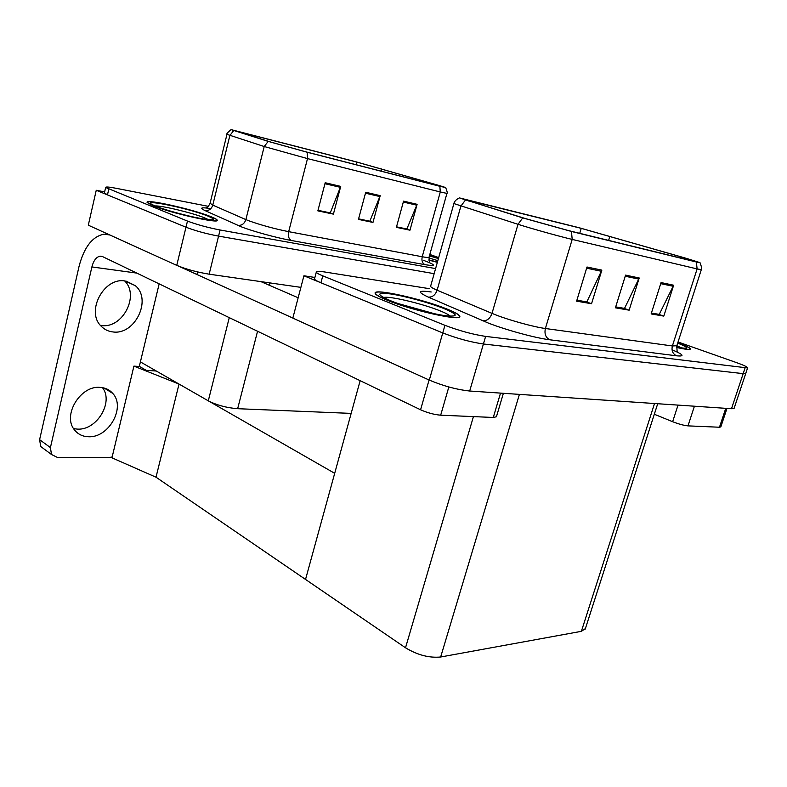 <?xml version="1.0" encoding="UTF-8"?>
<svg xmlns="http://www.w3.org/2000/svg" width="787" height="787" viewBox="0 0 787 787"><rect width="100%" height="100%" fill="white"/><g stroke="black" fill="none" stroke-linecap="round" stroke-linejoin="round"><path stroke-width="1.18" d="M351.159 413.401L237.654 408.699C226.686 407.833 216.897 405.207 208.289 400.839L140.401 361.912M300.89 287.363L209.145 274.181C196.819 272.145 186.017 269.213 176.741 265.367L88.301 225.19L96.25 190.277L185.988 227.217C195.383 230.807 206.243 233.769 218.57 236.12L434.158 273.669L218.57 236.12C206.243 233.769 195.383 230.807 185.988 227.217L107.465 194.891L104.425 192.825M104.641 191.88L96.25 190.277M156.013 477.207L179.033 384.056L334.691 473.321L305.533 579.439L156.013 477.207L111.961 457.818L133.918 366.122L139.624 366.526L146.225 370.343L156.279 371.011L146.225 370.343L139.329 366.349M133.918 366.122L179.033 384.056M314.584 278.637L314.505 278.942C314.682 279.788 316.817 281.067 320.939 282.779L442.766 332.931C456.991 338.43 470.547 342.109 483.415 343.988L743.184 373.648L745.781 373.353L743.184 373.648L483.415 343.988C470.547 342.109 456.991 338.43 442.766 332.931L303.92 275.775L292.833 318.105L429.299 380.101C443.307 385.984 456.765 389.624 469.682 391.021L731.497 408.719L734.173 408.128M314.898 277.457L303.92 275.775M585.39 628.587L581.377 631.331L440.661 656.997C429.2 658.099 417.474 655.04 405.512 647.79L305.533 579.439L360.151 380.672M438.477 258.323L429.495 255.657L438.477 258.352M210.611 216.543C192.608 209.224 144.296 198.413 147.149 202.495L152.934 205.692C170.651 213.129 220.576 224.226 217.222 220.124C216.897 219.347 214.694 218.147 210.611 216.543M436.952 184.915L443.337 186.962L437.995 185.742L305.267 151.675L270.698 142.054L233.739 130.416L357.032 162.132L436.952 184.915M438.634 185.348L355.39 161.64L231.103 129.629L268.19 141.394L307.137 152.235L439.854 186.293L445.599 187.522L438.634 185.348M325.198 182.741L317.85 210.867L333.403 214.133L340.722 186.391L325.198 182.741M317.987 210.316L330.274 212.893L340.722 186.391M329.753 212.785L333.403 214.133M403.554 201.138L396.382 227.345L409.968 230.197L417.11 204.325L403.554 201.138M396.52 226.823L406.849 228.997L417.11 204.325M406.328 228.889L409.968 230.197M365.719 192.254L358.449 219.386L372.969 222.436L380.21 195.658L365.719 192.254M358.597 218.855L369.841 221.216L380.21 195.658M369.319 221.108L372.969 222.436M428.876 260.143L437.346 262.337M208.358 206.342L115.955 188.26C108.96 186.922 105.517 186.667 105.645 187.483L187.473 221.078C196.898 224.62 207.768 227.591 220.085 229.991L435.585 268.593M438.684 257.595L429.83 254.467M406.308 228.958L396.5 226.892M329.733 212.864L317.968 210.385M369.3 221.177L358.577 218.924M446.111 308.691C421.34 298.735 373.963 288.209 375.094 293.128C375.242 294.613 379.324 296.994 387.352 300.27C411.65 310.383 461.133 321.381 459.874 316.571C459.854 314.938 455.27 312.311 446.111 308.691M685.015 258.028L697.046 261.904L693.672 261.205L568.607 230.611L525.382 218.57L462.244 198.826L581.239 228.358L685.015 258.028M686.559 258.411L578.907 227.669L459.48 197.921L522.735 217.891L571.46 231.467L696.367 262.002L699.948 262.632L686.559 258.411M586.994 267.009L576.605 301.165L591.549 303.733L601.848 270.128L586.994 267.009M576.901 300.191L586.836 301.913L601.848 270.128M586.04 301.775L591.549 303.733M661.06 282.572L651.134 313.934L663.815 316.108L673.642 285.219L661.06 282.572M651.42 313.039L659.25 314.397L673.642 285.219M658.473 314.259L663.815 316.108M625.567 275.116L615.414 307.815L629.157 310.176L639.221 277.988L625.567 275.116M615.709 306.881L624.524 308.406L639.221 277.988M623.737 308.268L629.157 310.176M676.515 347.451C684.857 349.3 689.461 349.871 690.327 349.133C690.711 348.129 686.539 345.995 677.814 342.709M429.456 288.691L324.982 272.027C319.247 271.131 316.354 271.161 316.305 272.105C316.492 272.922 318.637 274.161 322.768 275.853L444.93 325.316C459.205 330.747 472.771 334.445 485.628 336.403L747.581 367.942C747.847 367.126 744.02 365.296 736.091 362.463L678.05 341.991M658.463 314.298L651.41 313.078M586.03 301.815L576.881 300.24M623.717 308.307L615.69 306.93M694.419 406.21L687.986 425.875L719.466 427.233L725.752 408.325M720.833 426.869L719.466 427.233M687.986 425.875C683.913 425.482 678.797 424.095 672.639 421.714L678.03 405.098M654.322 414.247L672.639 421.714M102.477 387.657C113.869 402.049 96.85 430.43 77.47 429.122L73.634 428.669M100.106 387.391C105.271 387.735 109.472 389.713 112.689 393.352C125.999 407.105 108.822 438.034 88.498 436.736C82.625 436.559 77.952 434.276 74.48 429.879C62.084 415.506 80.461 385.197 100.106 387.391M124.661 280.939C139.771 295.469 122.693 328.612 101.612 325.543L100.451 325.395M125.113 280.998L135.344 285.701C152.157 299.463 135.069 335.095 113.131 331.966C108.449 331.494 104.474 329.586 101.208 326.241C85.488 311.691 103.933 276.886 125.113 280.998M448.826 386.978L440.681 415.192L493.282 417.464L500.522 393.107M298.165 297.771L260.92 281.618M292.843 318.066L178.393 266.075M44.2 449.092L40.717 446.514L39.606 439.667L50.417 447.596L91.882 266.941C93.584 260.477 96.358 256.887 100.205 256.159L102.556 256.601L420.573 409.781L429.072 379.993M109.914 235.008L104.258 234.162C92.492 236.257 84.071 247.079 78.995 266.626L39.606 439.667M50.417 447.596L51.499 454.502L57.49 457.473L108.803 457.621L112.167 456.952M139.299 366.496L159.161 283.861M503.395 393.293L496.42 416.766L493.282 417.464M440.681 415.192C434.158 414.631 427.459 412.821 420.573 409.781M437.356 262.307L428.876 260.123M398.232 303.595L434.522 313.738M445.816 308.652C454.876 312.223 459.421 314.83 459.431 316.443C460.67 321.204 411.729 310.324 387.666 300.319C379.728 297.073 375.684 294.712 375.537 293.236C374.415 288.376 421.311 298.794 445.816 308.652M210.326 216.494C214.359 218.078 216.543 219.258 216.858 220.026C220.183 224.088 170.779 213.11 153.249 205.751L147.523 202.584C144.69 198.54 192.51 209.253 210.326 216.494M677.804 342.748C686.303 345.955 690.356 348.051 689.973 349.025C689.127 349.743 684.641 349.202 676.515 347.411M208.289 400.839L229.273 317.633M176.741 265.367L187.473 221.078M209.145 274.181L220.085 229.991M237.654 408.699L257.556 331.258M269.38 285.288L269.98 282.917M429.299 380.101L444.93 325.316M469.682 391.021L485.628 336.403M731.497 408.719L745.063 368.001M581.377 631.331L654.528 403.515M440.661 656.997L519.41 394.376M405.512 647.79L473.43 416.608M423.74 260.428C436.165 265.081 436.588 266.498 425.019 264.678L291.397 240.497C288.74 239.002 287.835 236.061 288.672 231.663L422.216 256.749C426.652 257.565 428.925 257.723 429.053 257.221L429.407 262.258M291.397 240.497C277.054 237.959 252.45 231.23 241.107 226.735L204.974 210.562C199.17 207.748 201.128 207.109 210.857 208.624M268.19 141.394L264.206 146.53L245.869 219.593L248.564 220.685C260.753 225.052 274.122 228.712 288.672 231.663L307.51 158.6L264.206 146.53L226.971 134.341M233.68 130.603L229.873 135.482L212.775 205.122L245.869 219.593C244.413 223.803 241.707 225.721 237.753 225.338M307.137 152.235L307.51 158.6L440.287 191.969L439.854 186.293M445.717 187.67C447.232 191.605 447.636 193.513 446.927 193.405L440.287 191.969L422.216 256.749C421.429 260.654 422.363 263.301 425.019 264.678M108.773 189.205L107.465 194.891M210.09 203.223L212.775 205.122C211.408 209.135 208.801 210.946 204.974 210.562M242.199 132.373L242.022 133.092M434.237 184.119L434.07 184.729M381.665 168.91L381.065 171.133M357.032 162.132L356.324 164.778M365.463 193.199L379.895 196.573M403.308 202.052L416.805 205.2M324.942 183.715L340.417 187.336M672.029 349.792C683.559 354.622 685.083 356.629 676.584 355.813L549.749 339.777C545.686 337.633 544.24 333.875 545.391 328.504L672.383 345.965L676.85 345.729M549.749 339.777C535.957 338.164 505.638 329.901 488.117 322.975L428.276 297.093C416.953 291.82 417.927 290.118 431.207 291.987M522.735 217.891L518.013 224.305L492.003 313.383L496.292 315.095C510.34 320.525 534.343 327.077 545.391 328.504L572.188 239.415C560.088 236.602 531.461 228.614 518.013 224.305L453.892 203.558M465.363 200.134L460.877 206.155L437.119 290.206L492.003 313.383C490.085 318.528 487.005 320.998 482.785 320.781M571.46 231.467L572.188 239.415L697.115 268.918L696.367 262.002M701.315 269.656L697.115 268.918L672.383 345.965C671.321 350.628 672.728 353.914 676.584 355.813M322.768 275.853L320.939 282.779M430.646 286.143L430.617 286.252C430.587 287.029 432.761 288.347 437.119 290.206C435.339 295.056 432.388 297.358 428.276 297.093M468.737 200.193L468.511 200.98M681.217 256.916L680.853 258.067M609.905 236.228L608.626 240.399M581.239 228.358L579.734 233.336M625.222 276.247L638.788 279.08M660.716 283.664L673.219 286.271M586.64 268.19L601.406 271.279M136.8 273.099L91.882 266.941M428.885 257.939L437.828 260.654M437.424 262.081L428.846 259.877M429.436 255.873L438.408 258.559M383.574 297.575C387.971 295.509 421.842 303.467 439.667 310.668C445.491 312.98 449.003 314.82 450.213 316.187M443.199 308.268C458.368 314.574 459.136 317.053 445.501 315.705C431.601 313.856 405.128 306.645 390.568 300.732C376.137 294.427 376.196 292.164 390.755 293.964C404.754 296.05 428.708 302.582 443.199 308.268M155.226 205.938C161.719 205.486 192.53 212.933 204.453 217.792L208.565 219.681M207.729 216.002C217.192 220.016 214.821 220.832 200.596 218.461C186.785 215.933 165.437 210.09 156.062 206.283C132.964 197.094 186.696 207.443 207.729 216.002M676.859 345.69L681.581 347.952M677.696 343.093C690.11 348.188 689.737 349.487 676.554 347.008M734.094 408.384L747.581 367.942M585.223 629.118L657.706 403.731M231.004 129.668C227.581 132.511 226.233 134.095 226.951 134.41L210.031 203.469C208.506 206.273 207.375 207.689 206.627 207.729M105.645 187.483L104.356 193.13M446.927 193.425L429.053 257.221M459.136 198.029C453.853 200.596 453.853 204.02 453.892 203.587L430.617 286.252M700.086 262.789C701.797 267.55 702.201 269.852 701.296 269.715L676.781 345.936L677.125 351.494M316.305 272.105L314.505 278.942M720.794 427.007L726.972 408.404M112.689 393.352L104.199 388.04M135.344 285.701L126.195 281.166M102.212 256.454L100.205 256.159M51.499 454.502L40.717 446.514M459.401 316.541L459.205 317.22M375.537 293.236L375.379 293.817M196.976 274.388L197.576 271.928"/></g></svg>
